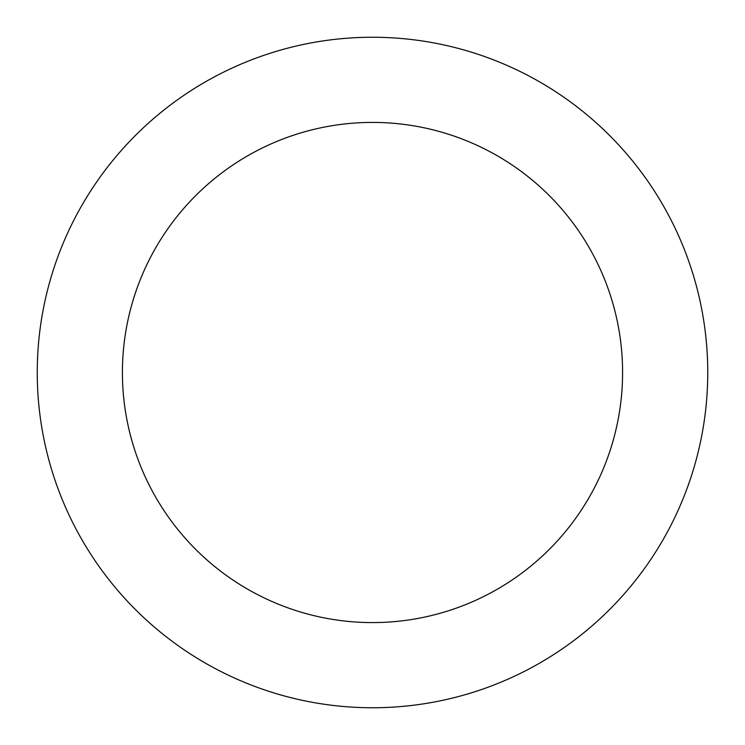 <?xml version="1.0" encoding="UTF-8"?>
<svg xmlns="http://www.w3.org/2000/svg" width="745" height="745" viewBox="0 0 745 745"><rect width="100%" height="100%" fill="white"/><g stroke="black" fill="none" stroke-linecap="round" stroke-linejoin="round"><path stroke-width="1.12" d="M372.5 622.587A250.087 250.087 0 0 0 622.587 372.5A250.087 250.087 0 0 0 372.5 122.413A250.087 250.087 0 0 0 122.413 372.5A250.087 250.087 0 0 0 372.5 622.587M372.5 707.75A335.25 335.25 0 0 0 707.75 372.5A335.25 335.25 0 0 0 372.5 37.25A335.25 335.25 0 0 0 37.25 372.5A335.25 335.25 0 0 0 372.5 707.75"/></g></svg>
